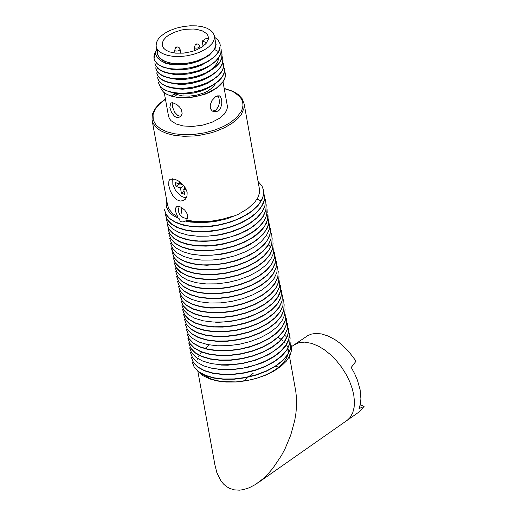 <?xml version="1.0" encoding="UTF-8"?>
<svg xmlns="http://www.w3.org/2000/svg" width="516" height="516" viewBox="0 0 516 516"><rect width="100%" height="100%" fill="white"/><g stroke="black" fill="none" stroke-linecap="round" stroke-linejoin="round"><path stroke-width="0.77" d="M174.814 179.181L178.252 180.864L181.729 183.509L184.696 186.869L186.65 190.656L187.134 192.584L186.998 196.203L185.515 199.086L183.296 200.685L180.026 201.047L176.698 199.698L173.06 196.067L170.357 191.114L168.713 185.27L168.9 180.787L170.067 179.194L174.814 179.181M186.044 220.732L185.405 221.067L190.565 222.067L202.104 222.725L214.475 221.641L226.75 218.842L238.024 214.45L247.557 208.812L254.659 202.369L257.845 197.628L259.335 193.429L259.458 189.172L244.145 103.929L243.984 108.334L241.398 114.262L237.928 118.474L231.852 123.466L224.525 127.71L215.443 131.457L210.367 133.025L199.615 135.308L194.151 135.972L183.606 136.282L174.208 135.334L166.481 133.373L160.45 130.645L156.709 127.955L153.246 123.582L152.02 119.841L167.552 205.046L168.919 209.077L172.518 213.45L177.749 216.875L175.595 211.592L175.646 208.019L176.549 206.774L179.82 206.703L181.239 207.342L184.767 210.128L187.263 214.011L187.727 215.643L186.818 220.042L192.391 221.048L201.801 221.648L211.941 221.054L222.074 219.3L231.497 216.565L220.003 219.926L210.947 221.461M186.399 197.796L182.941 197.054L180.29 195.5L175.485 190.333L172.866 184.625L172.744 178.684M231.497 216.565L220.016 219.919L207.11 221.848L194.274 221.906L185.986 220.719L186.818 220.042M177.749 216.875L177.517 217.991L178.704 218.21L179.581 219.171L179.942 220.635L180.877 221.706L183.006 221.97L185.405 221.067M216.946 239.946L223.692 238.785M218.139 244.603L224.202 243.565M220.719 253.956L225.06 253.208M198.46 371.739L203.072 375.713L209.451 378.847L217.333 381.002L226.337 382.053L236.064 381.982L246.158 380.776L256.097 378.492L265.424 375.235L273.815 371.139L280.885 366.366L286.335 361.148L289.947 355.692L291.559 350.216L291.14 344.933M192.204 361.845L194.235 367.115L198.679 371.688L205.316 375.287L213.74 377.783L223.518 379.028L234.212 378.918L245.294 377.467L256.22 374.771L266.443 370.907L275.357 366.063L282.568 360.51L287.741 354.524L290.553 348.384L290.889 342.366M191.333 357.111L193.403 362.374L197.802 366.94L204.394 370.553L212.844 373.023L222.66 374.268L233.367 374.184L244.442 372.733L255.356 370.017L265.566 366.167L274.531 361.329L281.73 355.763L286.877 349.764L289.728 343.617L290.069 337.619M190.475 352.66L192.539 357.646L196.97 362.2L203.517 365.818L211.921 368.289L221.751 369.514L232.484 369.43L243.597 368.005L254.517 365.27L264.702 361.406L273.654 356.601L280.865 351.054L285.987 345.049L288.837 338.889L289.295 333.155M189.604 347.861L191.642 352.905L196.125 357.446L202.698 361.071L211.07 363.567L220.874 364.78L231.6 364.677L242.726 363.258L253.698 360.536L263.882 356.653L272.803 351.835L280.027 346.313L285.148 340.328L287.96 334.168L288.444 328.415M188.733 342.908L190.752 348.158L195.209 352.692L201.827 356.304L210.225 358.813L220.022 360.052L230.755 359.936L241.875 358.497L252.834 355.795L263.044 351.912L271.951 347.075L279.175 341.54L284.335 335.568L287.128 329.427L287.489 323.409M187.882 338.161L189.92 343.417L194.313 347.965L200.918 351.557L209.341 354.047L219.158 355.305L229.917 355.202L241.049 353.737L251.989 351.022L262.186 347.178L271.087 342.347L278.292 336.793L283.471 330.801L286.315 324.661L286.651 318.662M187.005 333.426L189.088 338.67L193.494 343.23L200.047 346.836L208.464 349.306L218.281 350.538L229.046 350.461L240.23 349.003L251.163 346.262L261.335 342.411L270.242 337.619L277.421 332.085L282.568 326.086L285.451 319.926L285.89 314.192M186.115 328.737L188.205 333.917L192.649 338.464L199.208 342.095L207.619 344.578L217.462 345.791L228.214 345.694L239.347 344.262L250.286 341.528L260.464 337.651L269.397 332.852L276.602 327.338L281.717 321.358L284.568 315.199L285.038 309.445M185.289 324.222L187.295 329.176L191.752 333.697L198.338 337.322L206.742 339.838L216.61 341.057L227.375 340.928L238.502 339.496L249.415 336.793L259.58 332.917L268.507 328.099L275.757 322.571L280.904 316.592L283.71 310.451L284.103 304.427M184.431 319.191L186.437 324.441L190.855 328.969L197.454 332.568L205.865 335.065L215.727 336.316L226.537 336.193L237.663 334.729L248.564 332.033L258.716 328.195L267.604 323.377L274.847 317.837L280.059 311.851L282.884 305.698L283.232 299.686M183.561 314.45L185.618 319.694L190.011 324.248L196.615 327.841L205.065 330.311L214.888 331.549L225.647 331.453L236.773 329.982L247.693 327.267L257.871 323.435L266.766 318.643L273.957 313.115L279.156 307.13L282.052 300.957L282.4 294.933M182.658 309.71L184.747 314.928L189.166 319.481L195.751 323.106L204.22 325.577L214.076 326.783L224.808 326.692L235.896 325.248L246.809 322.519L257 318.662L265.94 313.876L273.145 308.349L278.292 302.37L281.175 296.21L281.633 290.456M181.78 304.962L183.844 310.18L188.295 314.708L194.867 318.333L203.33 320.836L213.218 322.036L223.963 321.92L235.044 320.494L245.932 317.785L256.091 313.921L265.05 309.116L272.319 303.589L277.46 297.597L280.291 291.443L280.71 285.425M180.948 300.209L182.967 305.446L187.437 309.974L194.048 313.573L202.459 316.076L212.302 317.295L223.06 317.159L234.18 315.721L245.081 313.038L255.22 309.194L264.14 304.388L271.416 298.861L276.634 292.849L279.459 286.683L279.833 280.678M180.097 295.455L182.122 300.699L186.566 305.253L193.223 308.845L201.659 311.316L211.463 312.541L222.19 312.419L233.303 310.954L244.236 308.252L254.42 304.421L263.321 299.615L270.552 294.081L275.77 288.096L278.627 281.936L278.969 275.931M179.213 290.702L181.284 295.932L185.695 300.486L192.333 304.105L200.814 306.556L210.644 307.768L221.351 307.671L232.426 306.214L243.346 303.492L253.562 299.648L262.521 294.842L269.733 289.295L274.905 283.303L277.782 277.163L278.221 271.442M178.362 286.232L180.419 291.179L184.863 295.72L191.436 299.338L199.879 301.802L209.741 302.995L220.487 302.892L231.574 301.467L242.462 298.751L252.647 294.9L261.631 290.095L268.92 284.529L274.06 278.53L276.905 272.396L277.363 266.688M177.491 281.478L179.529 286.457L184.019 290.979L190.617 294.578L199.008 297.055L208.838 298.242L219.597 298.119L230.716 296.694L241.636 293.991L251.808 290.127L260.761 285.316L268.043 279.795L273.209 273.796L276.028 267.656L276.428 261.657M176.62 276.441L178.646 281.691L183.122 286.225L189.765 289.805L198.183 292.282L207.974 293.501L218.7 293.365L229.826 291.921L240.785 289.224L251.002 285.361L259.935 280.53L267.185 275.002L272.377 269.036L275.189 262.902L275.544 256.904M175.763 271.68L177.807 276.918L182.219 281.459L188.85 285.038L197.305 287.496L207.129 288.728L217.849 288.618L228.949 287.16L239.888 284.458L250.144 280.601L259.135 275.757L266.353 270.203L271.519 264.237L274.37 258.123L274.705 252.137M174.86 266.927L176.949 272.158L181.368 276.686L187.934 280.278L196.377 282.729L206.226 283.942L216.978 283.852L228.104 282.407L239.043 279.672L249.273 275.821L258.252 271.016L265.476 265.469L270.629 259.483L273.499 253.35L273.944 247.648M174.021 262.45L176.072 267.398L180.535 271.919L187.102 275.525L195.5 277.989L205.336 279.175L216.094 279.072L227.246 277.647L238.224 274.912L248.428 271.035L257.387 266.237L264.631 260.722L269.758 254.749L272.603 248.609L273.093 242.888M173.157 257.69L175.163 262.631L179.639 267.14L186.25 270.732L194.648 273.222L204.471 274.428L215.224 274.299L226.369 272.867L237.366 270.152L247.603 266.269L256.542 261.444L263.786 255.936L268.946 249.983L271.751 243.855L272.145 237.85M172.28 252.64L174.298 257.865L178.717 262.373L185.341 265.953L193.777 268.43L203.607 269.668L214.385 269.539L225.537 268.075L236.509 265.372L246.732 261.515L255.665 256.684L262.908 251.15L268.107 245.184L270.932 239.069L271.287 233.09M171.415 247.88L173.473 253.098L177.872 257.632L184.457 261.206L192.894 263.657L202.736 264.882L213.534 264.785L224.712 263.308L235.67 260.58L245.874 256.736L254.807 251.943L262.012 246.409L267.204 240.43L270.094 234.303L270.449 228.317M170.551 243.397L172.608 248.325L177.046 252.853L183.606 256.452L192.036 258.903L201.891 260.103L212.663 260L223.847 258.555L234.812 255.807L245.016 251.943L253.962 247.164L261.167 241.656L266.314 235.689L269.204 229.549L269.668 223.821M169.654 238.495L171.699 243.552L176.162 248.061L182.748 251.666L191.172 254.149L201.053 255.336L211.837 255.207L222.983 253.775L233.941 251.053L244.132 247.177L253.098 242.365L260.354 236.863L265.495 230.91L268.333 224.782L268.746 218.778M168.803 233.58L170.809 238.792L175.246 243.288L181.851 246.874L190.275 249.357L200.176 250.583L210.986 250.434L222.132 248.983L233.064 246.287L243.242 242.436L252.176 237.618L259.451 232.097L264.663 226.137L267.481 220.01L267.856 214.017M167.952 228.807L169.977 234.032L174.382 238.547L181.006 242.114L189.449 244.571L199.299 245.803L210.109 245.674L221.261 244.203L232.206 241.488L242.397 237.663L251.305 232.871L258.548 227.35L263.773 221.377L266.656 215.237L267.004 209.244M167.055 224.041L169.132 229.246L173.537 233.78L180.142 237.366L188.624 239.805L198.486 241.011L209.238 240.907L220.364 239.443L231.31 236.709L241.533 232.871L250.479 228.091L257.69 222.59L262.883 216.623L265.792 210.483L266.243 204.742M166.158 219.345L168.229 224.466L172.66 228.975L179.252 232.581L187.753 235.051L197.647 236.231L208.406 236.109L219.513 234.677L230.426 231.948L240.637 228.091L249.621 223.299L256.884 217.791L262.038 211.818L264.908 205.684L265.334 199.692M165.301 214.501L167.339 219.706L171.809 224.202L178.413 227.795L186.844 230.271L196.731 231.465L207.516 231.316L218.649 229.878L229.568 227.188L239.734 223.338L248.699 218.539L256.007 213.024L261.212 207.039L264.044 200.905L264.45 194.919M164.456 209.722L166.075 214.308L169.564 218.378L174.782 221.77L181.477 224.363L189.378 226.066L198.228 226.782L207.696 226.46L217.417 225.15L227.001 222.906L236.07 219.777L244.281 215.869L251.357 211.341L257.052 206.355L261.109 201.079L257.084 198.983M261.109 201.079L263.457 195.5L263.676 190.623L262.031 186.115L258.065 181.439M166.636 200.034L166.139 204.555L166.7 207.445L167.958 210.18L169.88 212.734L172.46 215.049L177.517 217.991M223.028 81.992L227.317 105.806L227.363 107.676L226.595 110.534L224.163 114.23L219.461 118.293L212.16 122.189L202.717 125.143L192.494 126.459L183.245 125.962L176.156 124.014L170.957 120.654L169.312 118.441L168.493 115.971L164.262 92.719M189.733 97.466L200.06 95.525M186.411 189.998L183.69 189.05L184.644 194.313L181.4 193.184L180.439 187.921L175.975 186.366L175.279 182.535L179.742 184.089L179.284 181.542M182.89 184.657L183.573 185.425M263.786 191.41L263.702 194.203L261.883 199.924L258 205.62L252.214 211.038L248.667 213.572L240.437 218.139L231.039 221.919L220.88 224.757L211.689 226.356L201.492 227.059L191.862 226.627L183.186 225.118L175.846 222.57L170.164 219.081L166.326 214.83L164.411 209.735M264.502 195.196L264.205 200.943L263.166 203.885L259.4 209.754L253.588 215.385L249.996 218.029L241.598 222.796L231.916 226.698L221.448 229.588L212.856 231.091L202.62 231.852L192.939 231.432L184.199 229.91L176.775 227.363L171.028 223.886L167.19 219.623L165.372 214.779M265.334 199.976L265.031 205.761L262.412 211.67L257.555 217.455L250.744 222.86L242.294 227.653L232.535 231.581L221.996 234.438L214.043 235.812M266.204 204.749L265.843 210.573L263.205 216.526L261.038 219.468L255.117 225.105L247.364 230.226L238.153 234.606L222.519 239.308L215.256 240.546L204.923 241.372L195.125 241.056L186.295 239.579L178.794 237.018L172.918 233.516L168.925 229.227L167.087 224.325M267.056 209.238L267.198 212.399L265.63 218.352L261.812 224.312L255.852 230.007L252.13 232.658L243.494 237.431L233.632 241.327L223.002 244.171L216.507 245.287L206.116 246.138L196.228 245.829L187.289 244.391L179.729 241.849L173.847 238.334L169.848 234.032L167.887 228.82M267.946 214.288L268.081 217.184L266.508 223.151L262.612 229.136L256.594 234.857L252.846 237.541L244.1 242.346L234.129 246.222L223.434 249.028L207.374 250.918L197.428 250.628L188.392 249.196L180.697 246.674L174.743 243.152L170.751 238.805L168.842 233.858M268.765 219.061L268.443 224.976L267.353 228.007L263.373 234.025L257.252 239.766L249.267 244.958L239.753 249.331L229.239 252.653L219.184 254.685M223.97 258.793L220.725 259.348M270.474 228.311L270.603 231.6L268.907 237.811L264.727 244.023L258.194 249.918L249.731 255.149L239.824 259.49L234.483 261.257L223.325 263.85L206.916 265.263L196.841 264.618L187.959 262.702L180.684 259.632L175.311 255.601L172.118 250.795L171.428 248.164M271.332 233.077L270.965 239.347L268.101 245.481L262.947 251.473L255.691 257.007L246.7 261.805L236.496 265.656L225.595 268.378L214.508 269.816L203.768 269.926L193.893 268.733L185.412 266.275L178.82 262.663L174.382 258.129L172.234 252.647M272.19 237.844L271.848 244.132L268.952 250.273L263.76 256.252L256.549 261.78L247.603 266.572L237.392 270.41L226.453 273.132L215.353 274.596L204.633 274.705L194.796 273.493L186.315 271.048L179.671 267.443L175.253 262.902L173.195 257.684M273.048 242.894L272.693 248.899L269.816 255.072L264.585 261.051L257.342 266.572L248.441 271.364L238.263 275.189L227.324 277.885L216.191 279.356L205.433 279.485L195.609 278.253L187.166 275.783L180.529 272.203L176.098 267.675L174.079 262.438M274.751 252.13L274.37 258.426L271.519 264.573L266.385 270.545L259.129 276.054L250.17 280.859L239.985 284.729L229.072 287.444L217.965 288.876L207.2 288.992L197.312 287.799L188.856 285.309L182.277 281.691L177.833 277.169L175.711 271.687M275.608 256.891L275.247 263.205L272.358 269.352L267.198 275.325L260 280.833L251.066 285.619L240.869 289.47L229.93 292.204L218.797 293.656L208.038 293.752L198.183 292.54L189.733 290.089L183.154 286.483L178.742 281.936L176.653 276.718M276.473 261.935L276.125 267.939L273.241 274.086L268.043 280.065L260.832 285.6L251.937 290.398L241.759 294.23L230.826 296.952L219.668 298.422L208.851 298.532L199.015 297.293L190.585 294.823L183.986 291.243L179.6 286.709L177.549 281.472M278.189 271.448L277.782 277.46L274.97 283.594L269.836 289.56L262.586 295.075L253.653 299.893L243.462 303.776L232.503 306.491L221.358 307.923L210.593 308.046L200.75 306.839L192.352 304.343L185.76 300.725L181.29 296.21L179.239 290.985M279.021 275.918L278.646 282.207L275.789 288.36L270.661 294.339L263.457 299.854L254.53 304.646L244.345 308.516L233.361 311.264L222.177 312.702L211.425 312.793L201.608 311.587L193.203 309.123L186.65 305.504L182.2 300.963L180.045 295.462M279.911 280.956L279.543 286.941L276.66 293.082L271.5 299.08L264.308 304.621L255.368 309.426L245.158 313.276L234.212 316.011L223.067 317.469L212.308 317.553L202.472 316.321L194.042 313.863L187.476 310.264L183.07 305.724L180.993 300.486M280.73 285.709L280.807 289.431L279.917 293.236L278.047 297.074L275.234 300.86L271.571 304.537L261.98 311.283L249.918 316.747L243.268 318.849L229.427 321.655L215.752 322.429M281.717 292.798L280.459 298.725L276.918 304.659L271.21 310.348L263.663 315.547L254.607 320.023L244.423 323.545L233.684 325.912L222.912 327.073L212.592 326.996L203.227 325.641L195.222 323.1L188.921 319.533L184.663 315.095L182.729 309.981M282.433 294.926L282.046 301.215L279.227 307.368L274.093 313.36L266.843 318.882L257.897 323.7L247.712 327.57L236.773 330.292L225.653 331.704L214.914 331.814L205.091 330.621L196.712 328.137L190.133 324.532L185.65 319.997L183.509 314.457M283.284 299.673L282.936 305.943L280.085 312.09L274.951 318.088L267.714 323.655L258.735 328.466L248.538 332.317L237.637 335.045L226.543 336.477L215.811 336.561L205.968 335.348L197.531 332.885L190.972 329.273L186.54 324.719L184.373 319.204M284.155 304.704L283.813 310.703L280.956 316.837L275.796 322.822L268.591 328.382L259.613 333.226L249.396 337.071L238.482 339.786L227.408 341.237L216.707 341.328L206.89 340.096L198.434 337.632L191.81 334.033L187.398 329.466L185.341 324.216M285.993 315.856L284.967 321.816L281.62 327.847L276.021 333.665L268.52 338.954L259.516 343.508L249.422 347.107L238.676 349.558L227.808 350.79L217.352 350.77L207.838 349.461L199.731 346.933L193.352 343.34L189.024 338.87L187.044 333.704M286.69 318.656L286.322 324.945L283.49 331.104L278.356 337.116L271.081 342.669L262.128 347.474L251.969 351.332L241.101 354.041L230.026 355.46L219.294 355.563L209.438 354.363L201.001 351.867L194.429 348.236L189.978 343.682L187.837 338.173M287.586 323.674L287.199 329.698L284.322 335.858L279.175 341.863L271.977 347.403L263.037 352.202L252.853 356.053L241.952 358.781L230.891 360.226L220.197 360.316L210.367 359.104L201.885 356.627L195.261 352.983L190.843 348.416L188.701 342.914M288.405 328.421L288.476 332.265L287.496 336.219L285.471 340.192L282.484 344.101L278.608 347.855L268.552 354.666L256.033 360.052L242.075 363.645L227.879 365.167L221.067 365.076M289.244 333.162L289.276 337.167L288.205 341.282L286.032 345.417L282.774 349.474L278.55 353.357L273.467 356.995L267.656 360.303L261.231 363.212L247.067 367.56L232.219 369.72L218.016 369.514M290.121 337.896L289.715 343.933L286.902 350.1L281.762 356.092L274.506 361.626L265.572 366.437L255.433 370.314L244.552 373.01L233.484 374.435L222.744 374.552L212.869 373.332L204.439 370.81L197.854 367.179L193.403 362.638L191.288 357.124M290.947 342.353L290.585 348.674L287.722 354.84L282.6 360.839L275.402 366.366L266.469 371.165L256.297 375.029L245.416 377.757L234.341 379.189L223.628 379.279L213.772 378.067L205.304 375.577L198.718 371.933L194.293 367.379L192.152 361.858M197.847 371.249L214.92 464.922L216.875 472.727L221.035 481.015L223.647 484.143L226.524 486.594L229.594 488.375L234.27 489.858L239.418 490.168L243.159 489.684L249.138 487.813L255.401 484.537L262.792 478.977L267.946 473.991L272.848 468.302L281.472 455.493L285.064 448.727L290.727 435.123L294.726 420.508L295.958 412.974L296.577 405.512L296.532 398.32L295.81 391.58L288.87 352.925M278.872 367.115L275.434 366.341M253.337 373.126L248.589 376.796M247.216 377.996L243.984 381.092M287.98 354.447L286.419 358.427L283.806 362.277L280.323 365.876L276.092 369.198L270.9 372.391L264.831 375.306L258.045 377.822L250.789 379.808L236.018 381.924L222.706 381.588L216.752 380.595L211.167 379.002L202.137 374.094M197.202 359.529L197.48 358.678M198.26 356.853L199.079 355.35M199.898 354.092L201.466 352.054M205.497 348.074L208.974 345.423M277.995 337.445L280.259 338.715M281.472 339.522L282.91 340.625M284.29 341.902L284.993 342.669M286.69 345.036L287.599 346.958M287.999 348.236L288.076 354.002M184.102 191.333L181.4 193.184M184.786 188.301L184.47 186.547M183.76 185.644L180.439 187.921M182.928 184.857L180.071 183.864M179.452 183.986L175.975 186.366M181.239 183.07L179.742 184.089M185.367 187.901L183.69 189.05M257.516 483.131L359.362 411.768L364.122 406.35L359.026 408.608L360.362 404.08L360.916 398.784L360.11 389.722L357.362 379.995L354.589 373.558L351.235 367.437L356.085 361.129L348.59 351.344L339.715 342.992L335.052 339.683L328.144 336.019L321.378 333.904L315.521 333.452L311.477 334.084L307.878 335.555L291.501 346.636M360.174 404.95L364.122 406.35M197.06 96.389L193.616 97.014M193.455 97.034L182.354 97.75L176.601 97.266L171.428 96.15L167.094 94.467L163.72 92.28L161.444 89.655L160.36 86.694M172.389 92.635L177.665 93.686L183.644 94.009L193.287 93.048L199.698 91.5L205.749 89.287L213.443 84.959M215.559 96.666L219.158 95.724L220.467 96.64L221.686 99.704L221.783 103.98L220.616 108.089L219.126 110.276L218.158 111.088L213.824 111.785L212.121 110.83L210.85 109.199L210.27 107.47L210.27 104.845L211.921 100.568L215.559 96.666M169.848 107.541L170.667 103L172.57 102.684L176.859 104.587L179.613 107.051L181.561 110.134L182.129 113.456L181.135 116.094L178.446 117.648L176.44 117.416L174.543 116.339L171.525 112.424L169.848 107.541M174.756 96.46L176.962 94.628M224.692 70.815L225.595 74.988L224.305 79.864L220.771 84.708L217.268 87.746L210.573 91.822L205.349 94.093L193.429 97.04L188.488 97.601M193.429 97.04L201.001 95.254L208.109 92.667L217.075 87.565L223.138 81.502L225.15 77.284L225.434 73.143M224.615 68.615L224.473 72.234L223.886 74.085L221.706 77.8L218.3 81.399L211.192 86.236L205.394 88.926L199.015 91.061L185.895 93.331L176.917 93.28L171.544 92.461L164.907 90.165L161.643 88.004L159.457 85.417L158.347 82.25L159.708 85.643L162.656 88.559L167.061 90.868L172.725 92.435L179.291 93.157L186.476 93.009L193.932 91.964L201.266 90.094L208.077 87.481L214.076 84.224L218.945 80.496L222.402 76.491L224.312 72.363L224.628 68.609M157.528 77.716L158.831 80.819L161.785 83.753L166.216 86.069L171.841 87.623L178.413 88.346L185.625 88.184L193.074 87.152L200.389 85.288L207.219 82.657L213.231 79.4L218.068 75.684L221.538 71.666L223.46 67.538L223.712 63.52L223.841 65.597L223.009 69.279L220.861 72.975L217.455 76.555L210.367 81.405L204.594 84.082L198.247 86.217L184.915 88.526L176.601 88.513L171.538 87.836L167.068 86.643L161.792 83.998L159.36 81.754L157.909 79.193M156.651 72.911L157.96 76.02L160.934 78.954L165.339 81.251L170.964 82.805L177.569 83.528L184.773 83.366L192.204 82.341L199.537 80.457L206.381 77.832L212.36 74.588L217.21 70.86L220.687 66.835L222.59 62.726L222.841 58.708L222.989 60.772L222.144 64.455L219.997 68.157L216.623 71.724L212.134 75.033L206.742 77.968L197.447 81.38L183.954 83.721L175.505 83.682L170.415 82.966L165.926 81.734L162.198 80.012L159.354 77.877L156.916 74.065M222.022 54.174L221.88 57.773L221.3 59.611L219.145 63.307L215.772 66.886L208.741 71.705L202.975 74.394L196.654 76.542L183.006 78.903L176.969 79.006L171.351 78.477L164.191 76.594L160.463 74.672L157.754 72.292L156.155 69.563L155.722 67.815L157.09 71.221L160.05 74.136L164.449 76.433L170.099 77.987L176.691 78.709L183.87 78.561L191.326 77.516L198.666 75.646L205.484 73.027L211.476 69.776L216.346 66.048L219.81 62.036L221.719 57.927L221.983 53.896L221.235 51.387M154.897 63.287L156.206 66.39L159.147 69.305L163.572 71.614L169.209 73.169L175.775 73.898L182.98 73.736L190.449 72.698L197.763 70.84L204.6 68.209L210.612 64.958L215.462 61.243L218.932 57.237L220.854 53.109L221.112 49.078L221.248 51.142L220.429 54.799L218.307 58.469L214.933 62.036L207.916 66.867L202.195 69.55L195.88 71.692L182.058 74.091L176.466 74.194L168.764 73.356L164.346 72.163L160.663 70.511L157.806 68.46L155.271 64.745M155.845 51.329L154.529 53.812L153.936 56.276L153.987 58.192L155.064 61.165L157.386 63.803L160.831 65.99L165.275 67.648L170.583 68.712L176.511 69.118L182.832 68.86L189.314 67.938L195.725 66.371L201.82 64.223L207.329 61.585L212.063 58.527L215.862 55.16L218.565 51.626L214.521 49.523L209.186 55.347M208.232 56.063L198.595 61.185L190.997 63.532L183.09 64.855L171.905 64.732L165.688 63.287L161.018 60.869M209.096 60.882L201.369 65.216L195.287 67.435L188.837 68.989L179.168 69.924L173.157 69.596L167.881 68.531M209.973 65.706L205.039 68.705L199.292 71.214L189.778 73.801L180.123 74.743L174.131 74.433L168.848 73.375M210.844 70.524L203.123 74.846L197.093 77.058L190.662 78.613L184.18 79.432L177.956 79.503L169.751 78.193M211.702 75.336L206.781 78.329L201.066 80.838L191.617 83.405L185.141 84.237L178.929 84.321L170.757 83.037M212.566 80.148L207.651 83.147L201.943 85.656L192.462 88.223L182.832 89.197L176.865 88.887L171.589 87.843M205.749 72.904L210.721 69.879L214.991 66.067L217.675 62.023L218.539 58.785M215.378 41.093L216.133 44.692L215.172 48.349L214.521 49.523L208.18 55.747L198.092 60.694L193.597 62.184L180.89 64.384L170.802 64.016L165.068 62.681L160.515 60.566L157.393 57.779L155.826 54.509L155.664 52.755L156.619 49.084M214.688 37.262L218.223 40.332L220.126 43.937L219.984 48.756L218.352 52.329L215.54 55.844L209.303 60.72L201.201 64.784L195.093 66.854L181.064 69.279L178.039 69.402L169.519 68.822L162.372 66.932L157.212 63.887L154.394 59.94L154.026 58.469L155.755 51.819M222.093 56.373L222.899 58.992M217.842 95.654L218.816 97.543L219.313 100.368L219.21 103.51L218.455 106.528L216.004 110.037L212.54 111.153M181.213 115.99L179.491 116.055L177.71 115.391L174.756 112.365L172.479 106.999L172.189 102.645M218.565 51.626L220.377 45.227M198.092 60.694L190.172 62.836L181.497 63.894L177.201 63.919L169.416 62.946L163.391 60.83L159.302 57.824L157.199 53.864L157.083 51.632M214.482 36.114L214.121 39.835L212.076 43.544L208.703 46.937L204.497 49.807L199.273 52.361L193.055 54.477L186.244 55.922L179.381 56.547L173.015 56.341L167.565 55.406L162.327 53.496L159.063 51.316L156.864 48.556L156.096 46.201L156.393 42.647L158.244 39.093L161.34 35.81L165.301 32.953L170.325 30.354L176.388 28.148L183.122 26.574L190.004 25.8L196.486 25.865L202.117 26.684L206.671 28.083L210.444 30.134L213.173 32.856L214.482 36.114L215.862 44.253L214.591 48.943L210.947 53.361L205.8 57.037L197.576 60.72L190.997 62.526L184.089 63.571L177.414 63.778L171.467 63.184L165.559 61.585L161.108 59.147L158.612 56.521L157.406 53.425L157.709 49.871M169.454 51.877L165.759 50.104L163.566 48.143L162.34 45.769L162.288 42.931L163.598 39.964L166.042 37.191L168.403 35.359L174.137 32.321L181.548 30.018L185.56 29.322L193.352 29.012L196.802 29.367L202.356 30.883L206.432 33.501L207.722 35.23L208.361 37.158L208.296 39.287L206.045 43.544L201.724 47.22L195.57 50.31L191.804 51.574L183.573 53.129L175.698 53.161L169.454 51.877M215.585 83.534L212.727 87.514L207.419 91.287L204.065 92.874L196.731 95.138L189.533 96.124L182.316 95.886L175.982 94.247L173.531 92.945M203.091 46.266L202.162 41.119L205.387 38.855L208.412 38.397M202.162 41.119L205.613 42.228L207.187 41.989M224.221 88.623L231.71 91.087L234.941 92.764L240.056 97.053L241.733 99.614L242.726 102.394L242.978 105.322L242.488 108.341L241.282 111.359L236.999 117.145L230.865 122.228L223.673 126.381L214.753 130.058L204.562 132.844L193.868 134.444L183.541 134.721L174.369 133.76L166.842 131.812L160.669 128.923L155.929 124.962L153.258 120.093L153.052 114.649L155.303 109.089L159.644 103.845L165.449 99.246M171.873 95.557L175.337 93.957M181.858 207.703L181.122 213.876M346.758 420.772L350.28 417.296L352.757 412.69L354.131 407.234L354.428 401.248L353.77 395.075L352.235 388.6L349.693 381.608L346.126 374.371L341.611 367.231L336.335 360.568L330.55 354.711L324.577 349.913L318.707 346.294L311.722 343.379L304.427 342.121L298.874 342.721L293.985 344.914M205.613 42.228L205.884 43.731M200.131 48.181L199.776 46.221L199.286 47.201L197.686 47.982L195.525 48.104L194.345 47.498L195.416 44.363L196.564 44.292M180.8 53.309L180.058 49.207L179.574 50.187L177.975 50.968L175.808 51.09L174.634 50.491L175.698 47.356L176.846 47.279M152.02 119.841L152.381 114.249L155 108.715L159.56 103.503L165.404 99.001M171.802 95.383L175.13 93.854M224.183 88.378L233.155 91.396L238.005 94.331L242.069 98.608L244.145 103.929M187.669 218.365L185.154 218.236L182.793 217.378L179.974 214.895L178.826 212.656L178.388 210.18L179.129 206.503M288.831 352.718L288.244 349.448M285.89 336.355L285.78 335.729M269.681 246.106L269.565 245.468M267.972 236.58L267.856 235.941M156.096 46.201L157.406 53.425M194.835 50.587L194.216 47.175M175.034 53.09L174.505 50.168M195.416 44.363L196.551 43.918L198.112 44.112L199.311 45.092L199.776 46.221M175.698 47.356L176.827 46.904L178.394 47.098L179.594 48.078L180.058 49.207"/></g></svg>
